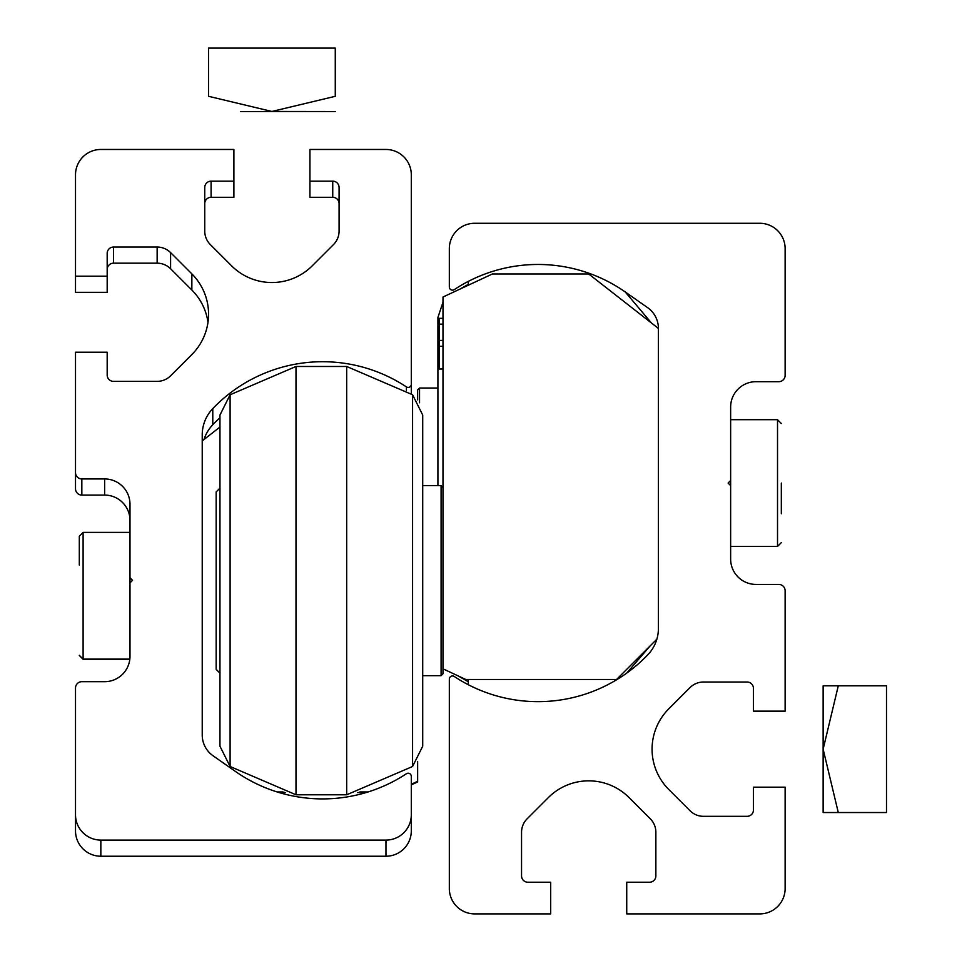 <?xml version="1.0" encoding="UTF-8"?>
<svg xmlns="http://www.w3.org/2000/svg" width="962" height="962" viewBox="0 0 962 962"><rect width="100%" height="100%" fill="white"/><g stroke="black" fill="none" stroke-linecap="round" stroke-linejoin="round"><path stroke-width="1.44" d="M625.24 291.967L647.594 307.624A25.349 25.349 0 0 1 658.405 328.379L658.405 628.463A38.011 38.011 0 0 1 647.847 654.761A152.056 152.056 0 0 1 454.232 676.478A3.163 3.163 0 0 0 449.326 679.124L449.326 888.551A25.349 25.349 0 0 0 474.663 913.9L550.697 913.9L550.697 882.226L527.885 882.226A6.337 6.337 0 0 1 521.548 875.889L521.548 832.262A19.012 19.012 0 0 1 527.116 818.818L548.388 797.546A57.023 57.023 0 0 1 629.028 797.546L650.3 818.818A19.012 19.012 0 0 1 655.868 832.262L655.868 875.889A6.337 6.337 0 0 1 649.53 882.226L626.731 882.226L626.731 913.9L759.776 913.9A25.349 25.349 0 0 0 785.124 888.551L785.124 787.181L753.438 787.181L753.438 809.992A6.337 6.337 0 0 1 747.113 816.329L703.487 816.329A19.012 19.012 0 0 1 690.043 810.762L668.77 789.489A57.023 57.023 0 0 1 668.77 708.85L690.043 687.577A19.012 19.012 0 0 1 703.487 682.01L747.113 682.01A6.337 6.337 0 0 1 753.438 688.347L753.438 711.146L785.124 711.146L785.124 590.764A6.337 6.337 0 0 0 778.787 584.427L755.976 584.427A25.349 25.349 0 0 1 730.639 559.09L730.639 485.594L728.102 483.056L730.639 480.519L730.639 407.022A25.349 25.349 0 0 1 755.976 381.686L778.787 381.686A6.337 6.337 0 0 0 785.124 375.348L785.124 248.629A25.349 25.349 0 0 0 759.776 223.28L474.663 223.28A25.349 25.349 0 0 0 449.326 248.629L449.326 286.989A3.163 3.163 0 0 0 454.232 289.634A152.056 152.056 0 0 1 625.24 291.967L651.442 322.979M658.405 328.427L588.708 273.978L492.4 273.978L442.989 297.017L442.989 668.831L465.788 679.473L616.594 679.473L656.854 639.201M442.989 318.326L439.177 318.326L439.177 369.011L442.989 369.011M439.177 346.272L442.989 346.272M439.177 340.416L442.989 340.416M439.177 324.17L442.989 324.17M230.098 394.769L295.995 366.474L295.995 794.78L230.098 766.498L230.098 394.769L219.961 415.043L219.961 727.14M422.715 580.627L422.715 746.223L412.578 766.498L412.578 394.769L422.715 415.043L422.715 580.627M295.995 366.474L346.681 366.474L346.681 794.78L412.578 766.498M219.961 580.627L219.961 746.223L230.098 766.498M442.989 668.831L442.989 673.773L441.089 675.673L441.089 485.594L422.715 485.594M219.961 488.131L216.161 491.931L216.161 669.336L219.961 673.135M781.324 483.056L781.324 513.78M730.639 485.594L730.639 480.519M468.326 285.197L468.326 281.385M650.035 646.031L626.731 673.099A152.056 152.056 0 0 1 468.326 684.74L468.326 679.473M823.135 812.529L823.135 685.81L886.495 685.81L886.495 812.529L823.135 812.529M838.287 812.529L823.135 749.17L838.287 685.81M100.842 840.091A25.349 25.349 180 0 1 75.505 814.742L75.505 830.879A25.349 25.349 180 0 0 100.842 856.228L100.842 840.091L385.966 840.091A25.349 25.349 180 0 0 411.303 814.742L411.303 776.382A3.163 3.163 180 0 0 406.397 773.737A152.056 152.056 180 0 1 235.377 771.404L213.023 755.747A25.349 25.349 180 0 1 202.224 734.992L202.224 434.908A38.011 38.011 180 0 1 212.782 408.609A152.056 152.056 -0 0 1 406.397 386.892A3.163 3.163 180 0 0 411.303 384.247L411.303 174.819A25.349 25.349 -0 0 0 385.966 149.471L309.932 149.471L309.932 181.157L332.744 181.157A6.337 6.337 -0 0 1 339.081 187.494L339.081 231.108A19.012 19.012 -0 0 1 333.513 244.552L312.241 265.825A57.023 57.023 180 0 1 231.589 265.825L210.317 244.552A19.012 19.012 180 0 1 204.75 231.108L204.75 187.494A6.337 6.337 180 0 1 211.087 181.157L233.898 181.157L233.898 197.294L211.087 197.294L211.087 181.157M411.303 814.742L411.303 830.879A25.349 25.349 180 0 1 385.966 856.228L100.842 856.228M204.016 439.49A38.011 38.011 180 0 1 212.782 424.747L212.782 408.609M219.961 417.736A152.056 152.056 -0 0 0 212.782 424.747M411.303 393.819L411.303 384.247M339.081 203.619A6.337 6.337 -0 0 0 332.744 197.294L309.932 197.294L309.932 181.157M204.75 203.619A6.337 6.337 180 0 1 211.087 197.294M75.505 276.19L107.179 276.19L107.179 292.328L75.505 292.328L75.505 174.819A25.349 25.349 180 0 1 100.842 149.471L233.898 149.471L233.898 181.157M107.179 276.19L107.179 253.379A6.337 6.337 -0 0 1 113.516 247.042L157.143 247.042A19.012 19.012 -0 0 1 170.587 252.609L191.859 273.881A57.023 57.023 180 0 1 191.859 354.533L170.587 375.805A19.012 19.012 180 0 1 157.143 381.373L113.516 381.373A6.337 6.337 180 0 1 107.179 375.036L107.179 352.224L75.505 352.224L75.505 472.607A6.337 6.337 -0 0 0 81.842 478.944L104.642 478.944A25.349 25.349 -0 0 1 129.99 504.28L129.99 577.777L132.528 580.314L129.99 582.852L129.99 577.777M207.984 322.27A57.023 57.023 180 0 0 191.859 290.019L170.587 268.747A19.012 19.012 -0 0 0 157.143 263.179L113.516 263.179A6.337 6.337 -0 0 0 107.179 269.516M129.99 520.418A25.349 25.349 -0 0 0 104.642 495.081L81.842 495.081A6.337 6.337 -0 0 1 75.505 488.744L75.505 472.607M75.505 814.742L75.505 688.022A6.337 6.337 180 0 1 81.842 681.685L104.642 681.685A25.349 25.349 180 0 0 129.99 656.349L129.99 582.852M278.896 792.484L284.944 792.496M277.561 792.075L283.345 792.087M417.64 761.435L417.64 781.926L411.303 784.872M202.224 440.897L219.961 427.032M283.032 792.003L277.357 792.015M279.124 792.556L285.209 792.556M357.467 792.556L366.077 792.556M277.116 791.942L282.78 791.942M359.884 791.942L368.085 791.942M284.608 792.411L278.667 792.423M417.64 781.312L411.303 784.258M437.914 485.594L437.914 317.46L442.989 302.26M417.64 399.831L417.64 389.923L419.54 388.023L419.54 402.765M79.305 536.363L79.305 565.031M303.066 111.544L240.765 111.544L303.066 111.544M271.909 111.46L335.269 111.544L271.909 111.46L335.269 96.308L335.269 48.1L208.562 48.1L208.562 96.308L271.909 111.46M777.524 546.416L781.324 542.616L777.524 546.416L781.324 542.616L777.524 546.416L730.639 546.416L777.524 546.416L777.524 419.697L781.324 423.496M385.966 856.228L385.966 840.091M406.397 390.368L406.397 386.892M332.744 197.294L332.744 181.157M113.516 263.179L113.516 247.042M157.143 263.179L157.143 247.042M170.587 268.747L170.587 252.609M191.859 290.019L191.859 273.881M81.842 495.081L81.842 478.944M104.642 495.081L104.642 478.944M129.99 532.395L83.105 532.395L83.105 659.283L79.305 655.471M295.995 794.78L346.681 794.78M346.681 366.474L412.578 394.769M422.715 675.673L441.089 675.673M442.989 487.493L441.089 485.594M730.639 419.697L777.524 419.697M468.326 681.769L458.309 675.985M468.326 284.355L460.016 289.069M437.914 388.023L419.54 388.023M129.822 659.283L83.105 659.283M83.105 532.395L79.305 536.195M129.834 659.114L83.105 659.114L79.305 655.314"/></g></svg>
